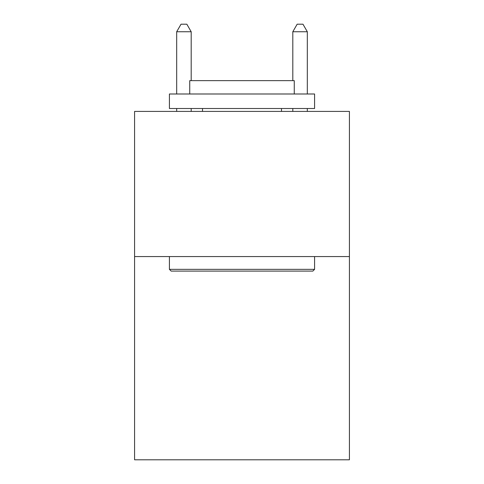 <?xml version="1.0" encoding="UTF-8"?>
<svg xmlns="http://www.w3.org/2000/svg" width="484" height="484" viewBox="0 0 484 484"><rect width="100%" height="100%" fill="white"/><g stroke="black" fill="none" stroke-linecap="round" stroke-linejoin="round"><path stroke-width="0.73" d="M349.418 256.574L349.418 459.8L134.582 459.8L134.582 111.411L349.418 111.411L349.418 256.574L134.582 256.574M171.161 271.088L169.418 269.346L314.582 269.346L312.839 271.088L171.161 271.088M314.582 93.993L314.582 108.507L169.418 108.507L169.418 93.993L314.582 93.993M189.74 93.993L189.74 80.64L294.26 80.64L294.26 93.993M314.582 256.574L314.582 269.346M169.418 256.574L169.418 269.346M281.482 108.507L281.482 111.411M202.518 108.507L202.518 111.411M191.192 80.64L191.192 31.75L176.678 31.75L176.678 93.993M176.678 108.507L176.678 111.411M191.192 108.507L191.192 111.411M176.678 31.75L181.034 24.2L186.836 24.2L191.192 31.75M307.322 111.411L307.322 108.507M307.322 93.993L307.322 31.75L292.808 31.75L292.808 80.64M292.808 111.411L292.808 108.507M292.808 31.75L297.164 24.2L302.966 24.2L307.322 31.75"/></g></svg>
